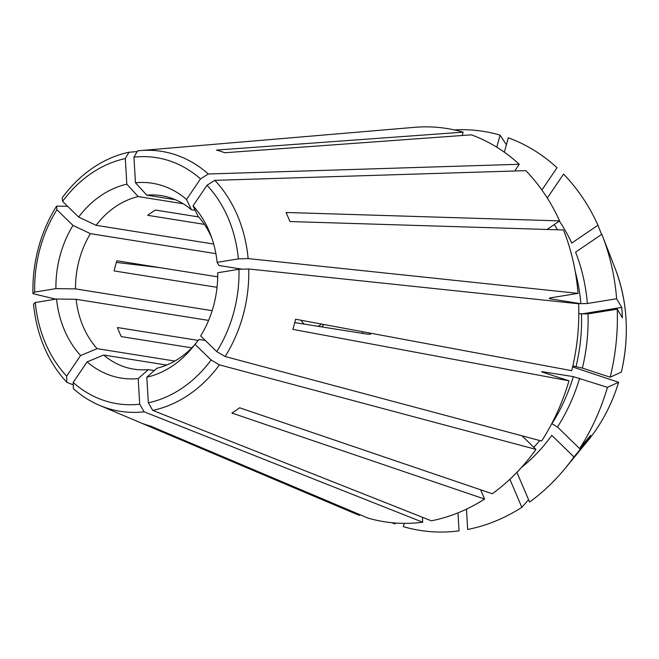 <?xml version="1.0" encoding="UTF-8"?>
<svg xmlns="http://www.w3.org/2000/svg" width="659" height="659" viewBox="0 0 659 659"><rect width="100%" height="100%" fill="white"/><g stroke="black" fill="none" stroke-linecap="round" stroke-linejoin="round"><path stroke-width="0.99" d="M514.72 170.986L519.276 164.28A199.084 162.279 -80.9 0 0 471.325 134.84L224.719 152.748A142.138 115.86 -80.9 0 0 216.523 150.063L463.12 132.162A199.084 162.279 -80.9 0 0 414.552 127.335L140.202 150.59A131.611 107.277 -80.9 0 0 137.566 150.853L133.95 157.147L135.449 182.765A132569.201 74143.324 -99.3 0 1 146.8 195.171L175.376 199.726M463.12 132.162L462.223 135.499M572.836 365.959L582.383 368.093L610.176 377.187A202.016 164.668 -80.9 0 0 617.236 309.145A1065848.23 160842.204 176.7 0 1 622.36 317.811A172.263 140.416 -80.9 0 0 621.75 307.407A1065848.23 160842.204 176.7 0 0 616.626 298.741L587.383 303.511L580.876 303.708L550.059 298.791C548.716 298.494 549.104 298.14 551.212 297.744L578.05 293.362A199.084 162.279 -80.9 0 0 563.494 229.966L289.886 221.548A142.138 115.86 -80.9 0 0 286.022 212.478L559.631 220.889A199.084 162.279 -80.9 0 0 525.8 170.64L214.818 180.344L207.017 185.27L193.062 205.83A132569.21 66573.201 -45.7 0 1 197.955 216.127A87.836 71.592 -80.9 0 1 211.696 237.71M559.631 220.889L547.085 229.456M216.753 351.626L225.123 356.511L541.616 441.044A199.084 162.279 -80.9 0 0 568.989 380.82L292.86 329.376A142.138 115.86 -80.9 0 0 295.594 319.228L571.724 370.671A199.084 162.279 -80.9 0 0 578.66 303.766L248.74 268.987L238.97 269.284L217.725 272.752A98.652 80.414 -80.9 0 1 200.674 335.966L216.753 351.626A124.584 101.552 -80.9 0 0 238.97 269.284M522.01 435.805L535.948 449.397L219.455 364.864L211.086 359.979L195.006 344.311A132569.201 38281.285 34.2 0 0 199.01 339.484L205.311 340.489M194.627 344.814A87.836 71.592 -80.9 0 1 156.916 368.216A132569.201 74143.324 80.7 0 1 146.825 377.203L148.324 402.814L152.748 410.4L431.324 520.808A199.084 162.279 -80.9 0 0 484.579 499.044L231.902 413.061A142.138 115.86 -80.9 0 0 239.637 407.781L492.314 493.764A199.084 162.279 -80.9 0 0 535.948 449.397M422.411 517.282L422.699 522.216L144.123 411.801L139.7 404.222L138.201 378.604A132569.201 74143.324 80.7 0 0 148.291 369.617A87.836 71.592 -80.9 0 1 133.719 369.131A87.836 71.592 -80.9 0 1 103.661 355.028A132569.201 66573.201 134.3 0 1 87.12 361.898A98.652 80.414 -80.9 0 0 138.201 378.604M87.12 361.898L73.157 382.459L73.396 388.67A131.611 107.277 -80.9 0 0 99.591 405.384L353.109 512.784A199.084 162.279 -80.9 0 0 359.723 515.379L142.723 423.58A142.138 115.86 -80.9 0 0 150.919 426.258L367.92 518.065A199.084 162.279 -80.9 0 0 422.699 522.216M198.235 340.415L117.45 327.539A87.836 71.592 -80.9 0 0 121.314 336.609L191.794 347.845M174.849 361.05L97.137 348.66A87.836 71.592 -80.9 0 1 76.115 299.293L208.59 320.406M359.723 515.379L359.913 514.671M294.886 322.103A23.279 18.979 -80.9 0 0 295.207 322.655M516.911 472.338L529.564 502.051A202.016 164.668 -80.9 0 0 565.265 468.261A202.016 164.668 -80.9 0 0 573.94 456.926A1065847.926 307779.113 -145.8 0 0 584.986 443.664A172.263 140.416 -80.9 0 0 590.653 435.319A1065847.926 307779.113 -145.8 0 1 579.607 448.581L557.481 427.016L551.896 423.762A161.612 131.734 -80.9 0 0 573.314 376.618L607.441 387.335A849116.623 63351.631 15.1 0 0 618.579 382.269L572.613 366.956M568.989 380.82L543.461 372.475C541.476 371.791 541.146 371.536 542.497 371.709L541.673 371.692M573.314 376.618L542.497 371.709A161.612 131.734 -80.9 0 1 542.382 372.088M321.617 326.872A23.279 18.979 -80.9 0 0 323.915 324.508M370.63 334.237L367.129 334.121L294.762 322.589M484.579 499.044L480.642 489.794M317.967 326.287A18.6 15.157 -80.9 0 0 321.592 324.071M549.985 298.008A161.612 131.734 -80.9 0 1 550.059 298.791L549.268 298.445M73.256 384.914L66.872 382.311A131.611 107.277 -80.9 0 1 33.56 304.063L35.289 302.489L56.534 299.029A132569.201 20005.403 176.7 0 0 76.115 299.293M213.681 244.052L96.074 225.312A132569.201 38281.285 -145.8 0 0 78.643 217.058L62.572 201.39L62.234 197.791A131.611 107.277 -80.9 0 1 128.942 152.254L125.334 158.555A124.584 101.552 -80.9 0 0 62.572 201.39M504.366 152.213L508.262 137.789A202.016 164.668 -80.9 0 1 557.028 167.732L541.896 190.014M519.276 164.28L208.293 173.984L200.493 178.91L186.53 199.471A132569.201 66573.201 -45.7 0 1 191.423 209.768A87.836 71.592 -80.9 0 0 161.373 195.657A87.836 71.592 -80.9 0 0 146.8 195.171M195.221 210.369L191.423 209.768M617.236 309.145L587.993 313.906L578.816 313.684M621.75 307.407L581.073 314.038M509.885 479.266L521.829 507.331A202.016 164.668 -80.9 0 1 467.668 529.465L466.481 509.135M166.669 365.07L103.661 355.028M521.829 507.331A849116.623 389709.271 55.7 0 0 528.576 499.736M559.367 221.07A166.299 135.556 -80.9 0 1 571.74 243.089L597.96 225.189A849116.623 300116.541 -23.1 0 1 601.56 234.439M198.688 216.951L155.466 210.056A87.836 71.592 -80.9 0 0 147.731 215.336L204.397 224.373M404.222 523.37L403.341 526.648A202.016 164.668 -80.9 0 0 459.043 530.874L457.989 512.867M618.612 382.245C611.89 404.362 601.593 423.91 587.729 440.904A149.618 121.956 -80.9 0 0 618.579 382.269L618.612 382.236M217.042 287.332L114.147 270.931A87.836 71.592 -80.9 0 1 116.882 260.783L217.717 276.854M116.363 262.422L159.972 267.645M301.081 320.249A18.6 15.157 -80.9 0 0 304.211 324.096M496.795 147.204L500.057 135.103A202.016 164.668 -80.9 0 0 454.397 129.93M597.96 225.189A202.016 164.668 -80.9 0 0 563.552 174.091L547.299 198.038M391.792 522.702A202.016 164.668 -80.9 0 0 395.136 523.971L395.392 523.015M579.607 448.581A202.016 164.668 -80.9 0 0 607.441 387.335M616.626 298.741A202.016 164.668 -80.9 0 0 602.351 235.609A202.016 164.668 -80.9 0 0 601.824 234.258L575.595 252.158A166.299 135.556 -80.9 0 1 587.383 303.511M610.176 377.187A849116.623 63351.631 15.1 0 0 621.313 372.121L621.346 372.088C629.625 336.024 627.599 301.6 615.275 268.798A849116.574 300116.524 -23.1 0 0 613.554 264.391L602.351 235.609M500.057 135.103A849116.623 487780.506 -71.9 0 1 506.376 144.782M573.94 456.926L551.814 435.36A166.299 135.556 -80.9 0 1 521.393 467.536M148.324 402.814A124.584 101.552 -80.9 0 0 211.086 359.979M146.825 377.203A98.652 80.414 -80.9 0 0 192.288 347.771A98.652 80.414 -80.9 0 0 195.006 344.311M225.123 356.511A131.611 107.277 -80.9 0 0 248.74 268.987M578.05 293.362L248.13 258.583L238.36 258.888A124.584 101.552 -80.9 0 0 207.017 185.27M238.36 258.888L217.124 262.348A98.652 80.414 -80.9 0 0 210.394 234.167A98.652 80.414 -80.9 0 0 193.062 205.83M248.13 258.583A131.611 107.277 -80.9 0 0 214.818 180.344M200.493 178.91A124.584 101.552 -80.9 0 0 133.95 157.147M186.53 199.471A98.652 80.414 -80.9 0 0 135.449 182.765M208.293 173.984A131.611 107.277 -80.9 0 0 140.202 150.59M125.334 158.555L126.825 184.174A98.652 80.414 -80.9 0 0 78.643 217.058M67.589 206.283L56.567 206.143L56.905 209.743A124.584 101.552 -80.9 0 0 34.688 292.085L55.924 288.626A132569.201 20005.403 176.7 0 0 75.505 288.889A87.836 71.592 -80.9 0 1 90.407 233.657A132569.201 38281.285 -145.8 0 0 72.976 225.411A98.652 80.414 -80.9 0 0 55.924 288.626M56.905 209.743L72.976 225.411M56.567 206.143A131.611 107.277 -80.9 0 0 32.95 293.667L34.688 292.085M35.289 302.489A124.584 101.552 -80.9 0 0 66.633 376.1L80.587 355.539A132569.201 66573.201 134.3 0 0 97.137 348.66M56.534 299.029A98.652 80.414 -80.9 0 0 80.587 355.539M66.872 382.311L66.633 376.1M73.157 382.459A124.584 101.552 -80.9 0 0 139.7 404.222M99.591 405.384A131.611 107.277 -80.9 0 0 144.123 411.801M152.748 410.4A131.611 107.277 -80.9 0 0 219.455 364.864M154.272 370.572L148.291 369.617M217.124 262.348A132569.201 20005.403 -3.3 0 1 218.977 265.503L242.125 269.193M126.825 184.174A132569.21 74143.324 -99.3 0 1 138.176 196.571A87.836 71.592 -80.9 0 0 96.074 225.312M183.136 203.738L138.176 196.571M137.163 151.562L128.942 152.254M215.88 253.657L90.407 233.657M212.149 310.669L75.505 288.889M55.76 299.153L32.95 293.667M584.986 443.664L584.278 442.972M557.481 427.016A166.299 135.556 -80.9 0 0 579.64 378.241M362.417 333.372A69.096 56.32 -80.9 0 0 362.994 331.782M237.652 268.477A87.836 71.592 -80.9 0 0 237.166 269.58M580.876 303.708A161.612 131.734 -80.9 0 0 575.274 271.714M557.522 229.777A161.612 131.734 -80.9 0 0 554.227 224.579M576.057 366.47A161.612 131.734 -80.9 0 0 581.477 314.104M582.383 368.093A166.299 135.556 -80.9 0 0 587.993 313.906M533.823 447.321A161.612 131.734 -80.9 0 0 539.721 440.541M621.313 372.121A149.618 121.956 -80.9 0 0 615.275 268.798M587.729 440.904L565.265 468.261"/></g></svg>
